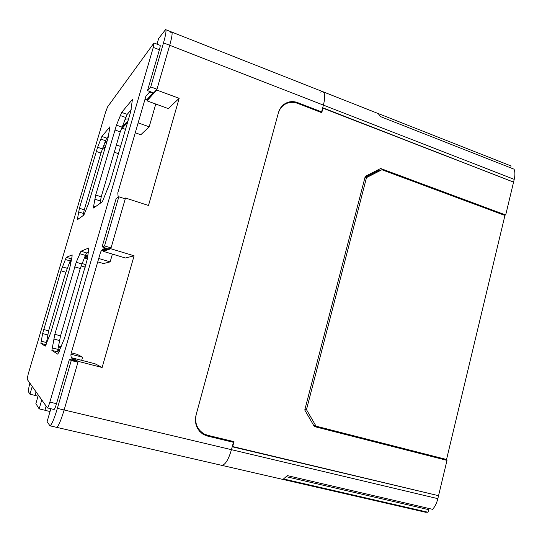 <?xml version="1.0" encoding="UTF-8"?>
<svg xmlns="http://www.w3.org/2000/svg" width="542" height="542" viewBox="0 0 542 542"><rect width="100%" height="100%" fill="white"/><g stroke="black" fill="none" stroke-linecap="round" stroke-linejoin="round"><path stroke-width="0.81" d="M50.853 408.729L47.107 421.588L49.918 425.802C51.592 425.07 54.078 419.264 57.377 408.37L71.266 360.525L77.946 362.239L64.132 409.976C60.846 420.836 58.326 426.622 56.571 427.333L56.571 427.333C58.326 426.622 60.846 420.836 64.132 409.976L78.204 361.358L102.126 367.503L134.091 255.804L110.798 248.751L125.487 198.013L124.525 198.629M71.266 360.525L69.403 359.366L56.517 403.688C55.426 407.293 54.6 409.224 54.037 409.481L54.01 409.474M72.161 358.804L77.946 362.239M69.403 359.366L74.173 360.444C71.476 358.838 70.467 356.494 71.138 353.398L100.419 252.667C101.449 249.828 103.488 248.399 106.523 248.372L102.106 246.854L116.13 198.596L118.82 196.78L125.243 198.86L111.049 247.89L104.552 245.919L118.82 196.78M27.134 379.258L47.411 407.909C47.947 407.652 48.76 405.707 49.857 402.096L153.278 47.411L153.996 42.974L107.573 106.896L105.494 112.431L28.231 373.98L27.134 379.258M145.886 96.239L148.928 92.77L145.893 96.205L117.797 192.871L118.183 197.207M88.393 252.274L86.659 252.938L85.392 255.384L80.257 268.493L60.541 335.844L57.906 349.346L57.716 351.907L58.787 352.564M131.239 109.674L127.18 114.389L120.256 131.835L101.239 196.814L100.013 203.419M46.084 344.746L48.624 330.837L65.867 272.267L70.196 260.912L71.625 258.656M108.583 135.988L106.733 138.129L105.561 140.717L100.975 153.02L84.261 209.788L83.082 215.628M111.049 247.89L103.651 250.485L101.93 250.106M154.057 43.001L160.08 45.332C160.405 45.514 160.175 46.991 159.389 49.769L147.512 90.636L153.149 92.709L148.928 92.77M76.232 262.274L80.954 251.231L88.82 247.965L87.472 258.561L64.451 338.479L57.804 354.19L51.876 350.396L54.823 334.333L76.232 262.274L81.869 263.934M93.617 206.306L95.704 195.032L116.469 125.155L121.659 112.424L132.411 99.457L130.724 111.584L109.66 183.704L102.33 201.753L93.624 208.026L93.617 206.306L95.284 206.834M72.011 256.759L69.708 268.29L50.799 332.598L45.264 346.162L40.88 343.35L42.642 333.554L60.948 270.844L66.246 257.342L72.147 254.896L72.011 256.759M88.312 204.219L83.834 215.086L77.323 219.781L79.417 208.263L97.607 147.275L101.896 136.462L109.938 126.753L108.122 137.648L88.312 204.219M32.229 386.473L29.959 394.19L28.523 391.893C28.198 391.06 28.638 388.126 29.844 383.092M29.959 394.19L35.006 395.403L36.043 391.873M46.226 342.327L46.626 343.337M71.11 261.474L70.074 261.359M105.819 145.486L105.372 145.988L103.664 145.751M71.253 260.641L69.999 261.427M71.036 261.928L69.803 261.949M104.952 142.377L106.957 141.618M157.017 44.146L158.671 38.475L165.547 29.614C166.536 30.115 165.859 34.539 163.508 42.879L150.73 86.903L156.977 89.213L169.693 45.284L156.74 90.033L179.158 98.326L148.494 205.472L125.487 198.013M147.512 90.636L150.73 86.903M165.73 29.688L171.624 32.012C172.668 32.534 172.024 36.964 169.693 45.284C172.024 36.964 172.668 32.534 171.624 32.012L170.493 32.926M144.958 99.416L147.377 99.884L156.977 89.213M105.575 146.326L103.996 148.081L102.885 147.702M121.869 127.194L128.075 120.67M124.972 119.497L125.927 119.01L128.569 118.962M122.146 127.282L122.58 127.431L127.79 121.645M102.106 246.854L104.552 245.919M57.899 349.38L59.241 351.419M58.55 350.674L59.349 351.148M38.353 395.152L35.867 403.634L39.146 408.871L44.939 410.233L46.131 406.161M39.146 408.871L41.754 399.962M85.216 255.851L87.967 254.835M84.721 257.125L87.784 256.048M134.091 255.804L125.426 258.006L103.292 251.339L110.798 248.751M103.292 251.339L103.549 250.458M103.874 249.327L104.044 248.751M230.824 440.87L233.433 442.299L207.559 436.08L203.955 434.725C196.888 430.328 194.246 423.803 196.021 415.138L278.473 112.573C280.119 107.16 283.493 103.671 288.588 102.113C291.616 101.313 294.652 101.496 297.7 102.641L321.602 111.876L323.405 105.107C325.342 97.187 325.112 92.696 322.714 91.645C325.112 92.696 325.342 97.187 323.405 105.107L322.693 107.77L513.152 181.949M233.433 442.299L231.461 449.684C228.433 459.873 225.154 465.083 221.631 465.321L221.631 465.321C225.154 465.083 228.433 459.873 231.461 449.684L232.24 446.777L436.852 495.28M72.113 358.736L72.343 357.923L78.204 361.358M38.048 396.195L35.006 395.403M44.939 410.233L46.199 406.256M50.04 411.52L45.006 410.335M201.495 433.105L204.009 433.878M283.493 105.229L282.612 105.507M320.762 112.316L321.602 111.876M147.275 99.85L146.99 100.839L156.74 90.033M146.99 100.839L168.332 108.617L179.158 98.326M135.256 132.797L140.825 134.748L149.192 126.794L138.142 122.878M155.771 104.037L149.192 126.794M72.343 357.923L95.046 363.77L102.126 367.503M81.686 360.328L82.594 357.205L70.961 354.197M71.3 352.822L77.174 354.346L82.594 357.205M97.743 261.867L103.481 263.568L110.148 261.881L112.404 254.083M59.871 349.861L52.1 347.842M57.926 349.461L59.627 350.457M35.054 395.477L36.09 391.941M58.38 346.975L60.806 347.605M46.578 343.249L46.795 342.896M105.399 146.923L103.82 148.671L104.789 148.996M114.287 152.227L118.441 153.643M70.873 262.924L70.264 262.748L70.44 262.132M70.711 261.224L70.819 260.837M85.29 267.152L81.09 265.919M58.57 345.965L61.212 346.656M116.408 144.992L120.554 146.415M70.934 262.511L70.264 262.748M86.009 264.692L82.052 263.527M125.527 129.389L122.262 128.244L127.587 122.343M84.41 257.911L87.445 258.812M84.43 257.857L87.696 256.725M98.725 258.473L110.148 261.881M510.652 167.844L511.099 165.981L378.248 113.542L380.288 116.51L514.073 169.192C515.124 171.848 515.171 175.249 514.222 179.375L513.626 181.848M171.814 32.086L322.714 91.645L320.654 92.113M381.893 169.748L504.941 215.445L446.54 459.481L316.027 426.154L306.481 409.644L366.494 177.607L381.893 169.748L377.239 171.184L364.976 177.451M364.8 178.122L366.494 177.607M304.997 409.149L306.481 409.644M313.574 425.246L316.027 426.154M388.018 444.535L314.001 425.985M281.759 106.395L282.551 106.083M203.04 433.309L199.612 431.324M387.97 444.725L420.023 452.712M378.397 170.832L377.063 170.337M505.7 214.978L513.565 182.112L322.951 108.183L321.752 112.695L297.511 103.339C294.469 102.194 291.44 102.018 288.419 102.804C283.31 104.362 279.936 107.851 278.283 113.271L196.231 414.379C194.449 423.058 197.105 429.589 204.192 433.973L207.769 435.321L233.995 441.635L232.681 446.554L438.546 495.686L446.994 460.375L314.326 426.547L304.767 410.03L365.254 176.353L380.674 168.494L505.7 214.978L504.27 215.194M419.982 452.895L421.561 453.098M446.994 460.375L441.723 458.579L421.486 453.417M322.951 108.183L322.524 108.414M438.478 495.971L437.841 498.654C436.73 503.132 434.975 506.695 432.591 509.331L287.314 475.612L283.5 478.965L427.977 512.251L425.382 512.21M429.122 508.525L427.977 512.251M437.841 498.654L57.377 408.37M75.413 360.911L72.445 359.143M103.136 250.329L107.953 248.629M153.278 47.411L159.389 49.769M56.517 403.688L49.857 402.096M163.508 42.879L514.222 179.375M146.875 99.701L153.149 92.709M85.392 255.384L79.715 253.697M86.659 252.938L80.954 251.231M51.876 350.396L57.716 351.907M59.457 340.518L53.719 339.007M60.541 335.844L54.823 334.333M74.627 266.854L80.257 268.493M100.304 200.947L94.748 199.171M101.239 196.814L95.704 195.032M114.809 129.938L120.256 131.835M121.923 127.065L116.469 125.155M125.73 117.478L120.243 115.527M127.18 114.389L121.659 112.424M132.187 99.626L132.533 99.748M40.88 343.35L45.968 344.671M46.192 342.483L41.131 341.162M47.649 334.881L42.642 333.56M48.624 330.837L43.638 329.509M60.948 270.844L65.867 272.267M67.249 268.304L62.316 266.874M70.196 260.912L65.23 259.455M71.226 258.812L66.246 257.342M78.854 218.677L77.391 218.223M83.4 213.426L78.536 211.902M84.261 209.788L79.417 208.263M96.191 151.408L100.975 153.02M102.397 148.901L97.607 147.275M105.561 140.717L100.744 139.064M106.733 138.129L101.896 136.462M59.302 351.277L58.793 350.972M84.85 256.786L87.831 255.736M207.559 436.08L203.609 433.783M296.894 103.122L297.7 102.641M286.427 476.723L428.6 509.643M102.072 249.97L106.523 248.372M71.178 261.054L70.318 261.366M105.941 141.814L104.579 143.373M124.552 120.581L125.927 119.01M54.037 409.481L47.411 407.909M73.414 359.996L74.173 360.444M85.141 256.048L87.933 255.045M49.918 425.802L425.707 512.285M203.955 434.725L202.783 434.034M288.588 102.113L285.878 103.773M378.241 113.556L323.147 91.815"/></g></svg>
